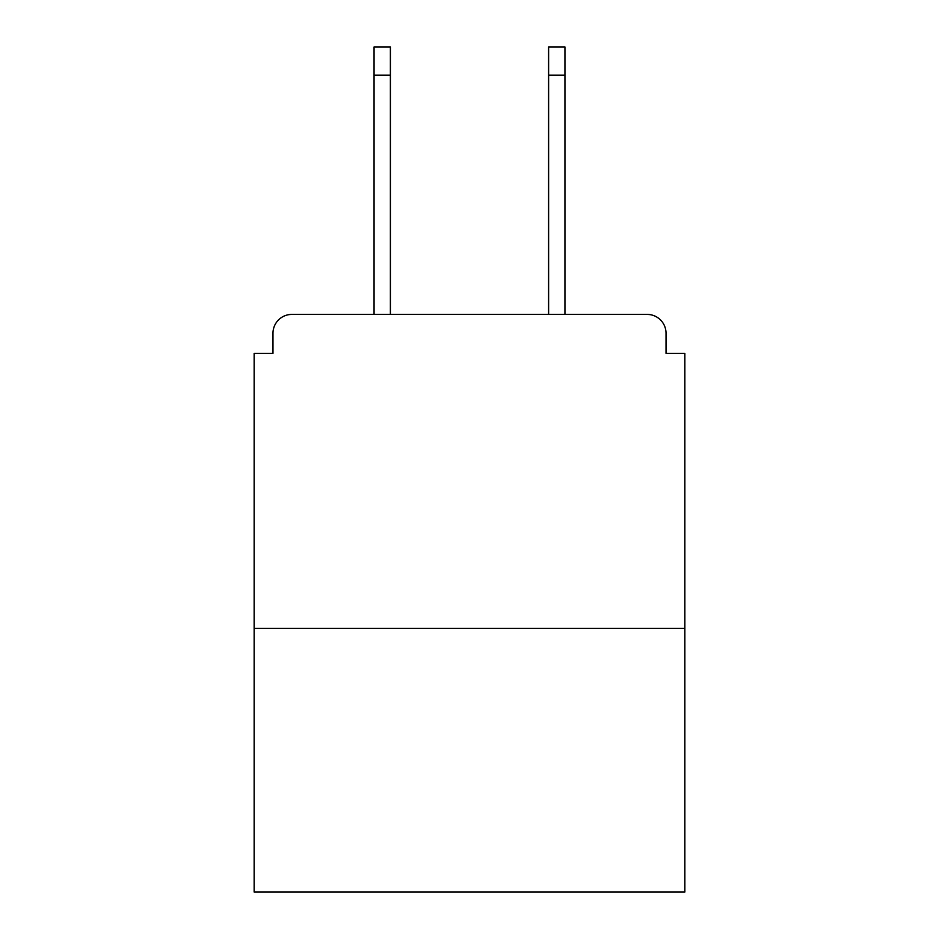 <?xml version="1.0" encoding="UTF-8"?>
<svg xmlns="http://www.w3.org/2000/svg" width="939" height="939" viewBox="0 0 939 939"><rect width="100%" height="100%" fill="white"/><g stroke="black" fill="none" stroke-linecap="round" stroke-linejoin="round"><path stroke-width="1.41" d="M666.021 353.346L666.021 333.251L666.021 353.346L684.86 353.346L684.86 892.05L254.14 892.05L254.14 353.346L272.979 353.346L272.979 333.251L272.979 353.346M684.86 628.344L254.14 628.344M666.021 333.251A18.839 18.839 0 0 0 647.182 314.424L291.818 314.424A18.839 18.839 0 0 0 272.979 333.251M647.182 314.424L567.449 314.424M371.551 314.424L291.818 314.424M390.389 75.202L374.062 75.202L374.062 46.95L390.389 46.95L390.389 314.424M374.062 75.202L374.062 314.424M564.938 46.95L564.938 75.202L548.611 75.202L548.611 46.95L564.938 46.95M548.611 314.424L548.611 75.202M564.938 314.424L564.938 75.202"/></g></svg>
